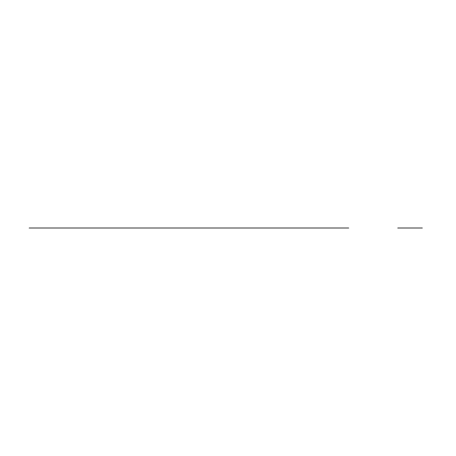<?xml version="1.0" encoding="UTF-8"?>
<svg xmlns="http://www.w3.org/2000/svg" width="456" height="456" viewBox="0 0 456 456"><rect width="100%" height="100%" fill="white"/><g stroke="black" fill="none" stroke-linecap="round" stroke-linejoin="round"><path stroke-width="0.68" d="M46.238 228L34.793 228L46.238 228M337.845 228L326.399 228L337.845 228M422.302 228L397.769 228L422.302 228M276.25 228L314.406 228M167.238 228L205.394 228M58.231 228L96.381 228M29.611 228L40.516 228M342.747 228L331.848 228M51.824 228L29.207 228L51.824 228M343.431 228L320.807 228L343.431 228M348.686 228L338.933 228L348.686 228M33.698 228L338.933 228L33.698 228"/></g></svg>
